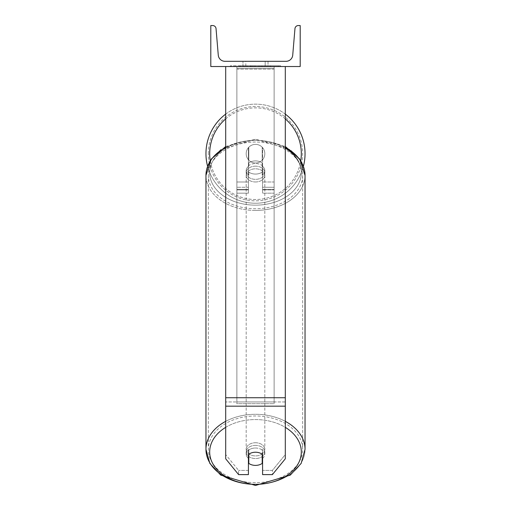 <?xml version="1.0" encoding="UTF-8"?>
<svg xmlns="http://www.w3.org/2000/svg" width="511" height="511" viewBox="0 0 511 511"><rect width="100%" height="100%" fill="white"/><g stroke="black" fill="none" stroke-linecap="round" stroke-linejoin="round"><path stroke-width="0.38" stroke-dasharray="2.56 1.92" d="M262.577 163.207A9.313 6.586 0 0 0 255.5 160.908A9.313 6.586 0 0 0 248.423 163.207L248.423 147.641A9.313 9.313 0 0 1 262.577 147.641L262.577 193.177L262.577 165.845L262.577 193.177L274.126 193.177L274.126 69.157L236.874 69.157L236.874 193.177L236.874 66.526L236.874 69.157L274.126 69.157L274.126 66.526L236.874 66.526L236.874 181.999L236.874 66.526L274.126 66.526L274.126 193.177L274.126 66.526L236.874 66.526L274.126 66.526L274.126 189.9L262.577 189.9L274.126 189.9L274.126 66.526L274.126 193.177L262.577 193.177L262.577 165.845A9.313 6.586 180 0 0 255.5 163.539A9.313 6.586 0 0 1 262.577 165.845L262.577 163.207A9.313 6.586 180 0 0 255.5 160.908A9.313 6.586 180 0 0 248.423 163.207L248.423 165.845A9.313 6.586 180 0 1 255.5 163.539A9.313 6.586 0 0 0 248.423 165.845L248.423 193.177L248.423 147.641L248.423 181.999L236.874 181.999L248.423 181.999L236.874 181.999L248.423 181.999L248.423 189.453L236.874 189.453L248.423 189.453L248.423 187.269L236.874 187.269L248.423 187.269L248.423 163.207L248.423 193.177L248.423 147.641A9.313 9.313 0 0 1 262.577 147.641A9.313 9.313 0 0 0 248.423 147.641A9.313 9.313 0 0 1 262.577 147.641L262.577 163.207M255.5 448.013A9.313 6.586 180 0 1 262.577 450.312L262.577 474.61L272.395 474.61L272.395 470.401L262.577 470.401L262.577 474.61L262.577 450.312L262.577 470.401L272.395 470.401L285.298 454.592L285.298 66.526L225.702 66.526L225.702 397.737L225.702 66.526L285.298 66.526L225.702 66.526L225.702 458.808L225.702 401.953L225.702 454.592L238.605 470.401L238.605 474.61L225.702 458.808L225.702 454.592L238.605 470.401L238.605 474.61L248.423 474.61L248.423 454.528A9.313 6.586 180 0 1 255.5 452.222A9.313 6.586 180 0 1 262.577 454.528L262.577 450.312A9.313 6.586 0 0 0 255.5 448.013A9.313 6.586 180 0 0 248.423 450.312L248.423 454.528L248.423 450.312A9.313 6.586 0 0 1 255.5 448.013M248.423 470.401L238.605 470.401L248.423 470.401L248.423 450.312L248.423 470.401M285.298 66.526L285.298 458.808L272.395 474.61L272.395 470.401L285.298 454.592L285.298 458.808L285.298 66.526L225.702 66.526M274.126 181.999L274.126 66.526L236.874 66.526L274.126 66.526L274.126 181.999L262.577 181.999L274.126 181.999M205.959 153.69A49.541 49.541 0 0 0 255.5 203.231A49.541 49.541 0 0 0 305.041 153.69A49.541 49.541 0 0 0 255.5 104.148A49.541 49.541 0 0 0 205.959 153.69M303.432 166.216A49.541 49.541 0 0 1 207.568 166.216M264.813 153.69A9.313 9.313 0 0 0 255.5 144.377A9.313 9.313 0 0 0 246.187 153.69A9.313 9.313 0 0 0 255.5 163.003A9.313 9.313 0 0 0 264.813 153.69A9.313 9.313 0 0 1 262.207 160.154L262.207 147.225A9.313 9.313 0 0 0 248.793 147.225L248.793 160.154A9.313 9.313 0 0 1 248.793 147.225L248.793 160.154A9.313 9.313 0 0 0 262.207 160.154L262.207 147.225L262.207 160.154A9.313 9.313 0 0 0 255.5 144.377A9.313 9.313 0 0 0 246.187 153.69A9.313 9.313 0 0 0 255.5 163.003A9.313 9.313 0 0 0 264.813 153.69A9.313 9.313 0 0 1 255.5 163.003A9.313 9.313 0 0 1 248.793 147.225L248.793 160.154A9.313 9.313 0 0 0 262.207 160.154L262.207 147.225A9.313 9.313 0 0 1 264.813 153.69A9.313 9.313 0 0 0 255.5 144.377A9.313 9.313 0 0 0 246.187 153.69A9.313 9.313 0 0 0 255.5 163.003A9.313 9.313 0 0 0 262.207 147.225A9.313 9.313 0 0 0 248.793 147.225L248.793 160.154A9.313 9.313 0 0 1 255.5 144.377A9.313 9.313 0 0 1 264.813 153.69M225.702 114.113A49.541 49.541 0 0 1 285.298 114.113M208.341 153.69A47.159 47.159 0 0 1 255.5 106.531A47.159 47.159 0 0 1 302.659 153.69A47.159 47.159 0 0 1 255.5 200.849A47.159 47.159 0 0 1 208.341 153.69A47.159 47.159 0 0 0 255.5 200.849A47.159 47.159 0 0 0 302.659 153.69A47.159 47.159 0 0 0 255.5 106.531A47.159 47.159 0 0 0 208.341 153.69M255.5 445.375A9.313 6.586 0 0 0 246.187 451.96A9.313 6.586 0 0 0 255.5 458.546A9.313 6.586 0 0 0 264.813 451.96A9.313 6.586 0 0 0 255.5 445.375A9.313 6.586 180 0 0 246.187 451.96A9.313 6.586 180 0 0 255.5 458.546A9.313 6.586 180 0 0 264.813 451.96A9.313 6.586 180 0 0 255.5 445.375M262.577 458.348A9.313 6.586 180 0 0 264.813 454.068A9.313 6.586 180 0 0 262.207 449.501L262.207 454.241A9.313 6.586 0 0 0 255.5 452.222A9.313 6.586 0 0 0 248.793 454.241L248.793 463.381A9.313 6.586 0 0 0 255.5 465.393A9.313 6.586 0 0 0 262.207 463.381L262.207 458.635A9.313 6.586 0 0 0 264.813 454.068A9.313 6.586 0 0 0 262.207 449.501L262.207 458.635M248.793 458.635L248.793 449.501A9.313 6.586 0 0 0 246.187 454.068A9.313 6.586 0 0 0 248.793 458.635L248.793 449.501A9.313 6.586 180 0 0 246.187 454.068A9.313 6.586 180 0 0 248.423 458.348M255.5 166.171A9.313 6.586 0 0 0 246.187 172.756A9.313 6.586 0 0 0 255.5 179.342A9.313 6.586 0 0 0 264.813 172.756A9.313 6.586 0 0 0 255.5 166.171A9.313 6.586 180 0 0 246.187 172.756A9.313 6.586 180 0 0 255.5 179.342A9.313 6.586 180 0 0 264.813 172.756A9.313 6.586 180 0 0 255.5 166.171M262.207 162.92A9.313 6.586 0 0 0 255.5 160.908A9.313 6.586 0 0 0 248.793 162.92L248.793 166.081A9.313 6.586 0 0 0 246.187 170.648A9.313 6.586 0 0 0 248.793 175.222L248.793 172.06A9.313 6.586 0 0 0 255.5 174.072A9.313 6.586 0 0 0 262.207 172.06L262.207 175.222A9.313 6.586 0 0 0 264.813 170.648A9.313 6.586 0 0 0 262.207 166.081L262.207 175.222A9.313 6.586 180 0 0 264.813 170.648A9.313 6.586 180 0 0 262.207 166.081L262.207 162.92A9.313 6.586 180 0 0 255.5 160.908A9.313 6.586 180 0 0 248.793 162.92L248.793 166.081A9.313 6.586 180 0 0 246.187 170.648A9.313 6.586 180 0 0 248.793 175.222L248.793 172.06A9.313 6.586 180 0 0 255.5 174.072A9.313 6.586 180 0 0 262.207 172.06L262.207 162.92M255.5 181.973A9.313 6.586 0 0 0 264.813 175.394A9.313 6.586 0 0 0 255.5 168.809A9.313 6.586 0 0 0 246.187 175.394A9.313 6.586 0 0 0 255.5 181.973A9.313 6.586 180 0 0 264.813 175.394A9.313 6.586 180 0 0 255.5 168.809A9.313 6.586 180 0 0 246.187 175.394A9.313 6.586 180 0 0 255.5 181.973M255.5 442.743A9.313 6.586 180 0 1 264.813 449.329A9.313 6.586 180 0 1 255.5 455.914A9.313 6.586 180 0 1 246.187 449.329A9.313 6.586 180 0 1 255.5 442.743A9.313 6.586 0 0 1 264.813 449.329A9.313 6.586 0 0 1 255.5 455.914A9.313 6.586 0 0 1 246.187 449.329A9.313 6.586 0 0 1 255.5 442.743M255.5 482.671A47.159 33.349 180 0 1 208.341 449.329A47.159 33.349 180 0 1 255.5 415.98A47.159 33.349 180 0 1 302.659 449.329A47.159 33.349 180 0 1 255.5 482.671A47.159 33.349 0 0 1 208.341 449.329A47.159 33.349 0 0 1 255.5 415.98A47.159 33.349 0 0 1 302.659 449.329A47.159 33.349 0 0 1 255.5 482.671M255.5 142.045A47.159 33.349 0 0 0 208.341 175.394A47.159 33.349 0 0 0 255.5 208.737A47.159 33.349 0 0 0 302.659 175.394A47.159 33.349 0 0 0 255.5 142.045A47.159 33.349 180 0 0 208.341 175.394A47.159 33.349 180 0 0 255.5 208.737A47.159 33.349 180 0 0 302.659 175.394A47.159 33.349 180 0 0 255.5 142.045M280.628 65.778L230.372 65.778L280.628 65.778L280.628 66.526L230.372 66.526L280.628 66.526M230.372 65.778L230.372 66.526M300.2 66.526L210.8 66.526L210.8 25.55L212.697 25.55A3.353 3.353 0 0 1 216.038 28.622L218.274 55.169A6.707 6.707 0 0 0 224.955 61.307L286.045 61.307A6.707 6.707 0 0 0 292.726 55.169L294.962 28.622A3.353 3.353 0 0 1 298.303 25.55L300.2 25.55L300.2 66.526M264.027 66.526L239.761 66.526L264.027 66.526L264.027 65.778L270.76 65.778L270.76 66.526M253.175 65.778L240.362 65.778L250.831 65.778L250.844 66.526L270.159 66.526L240.362 66.526L254.382 66.526L250.844 66.526L250.831 65.778L261.645 65.778L261.645 66.526L261.645 65.778L270.159 65.778L270.159 66.526L240.33 66.526L270.159 66.526L264.87 66.526L270.159 66.526L270.159 65.778L253.175 65.778L253.175 66.526M252.453 66.526L240.362 66.526L252.453 66.526L252.453 65.778L240.362 65.778L240.362 66.526L240.362 65.778L270.159 65.778L270.159 66.526L270.159 65.778L262.456 65.778L262.456 66.526M245.817 66.526L268.032 66.526L245.817 66.526L245.817 61.307L268.032 61.307L268.032 66.526L265.183 66.526L268.032 66.526L268.032 61.307L265.183 61.307L265.183 66.526L265.183 61.307L268.032 61.307L242.968 61.307L265.183 61.307L242.968 61.307L245.817 61.307L245.817 66.526M266.678 66.526L244.322 66.526L278.291 66.526L244.322 66.526L266.678 66.526L266.678 65.778L244.322 65.778L244.322 66.526L244.322 65.778L244.322 66.526L244.322 65.778L266.678 65.778L266.678 66.526L266.678 65.778L266.678 66.526L266.678 65.778L278.291 65.778L278.291 66.526L278.291 65.778L266.678 65.778L266.678 66.526L266.678 65.778L244.322 65.778L266.678 65.778L266.678 66.526M265.183 61.307L265.183 66.526L265.183 61.307M250.243 65.778L269.91 65.778L240.049 65.778L250.243 65.778L250.243 66.526L269.91 66.526L250.243 66.526M243.287 65.778L243.287 66.526M240.049 65.778L240.049 66.526L240.049 65.778M269.91 65.778L269.91 66.526L260.865 66.526L269.91 66.526L269.91 65.778M260.865 65.778L260.865 66.526L260.865 65.778M259.499 65.778L259.499 66.526M278.291 65.778L266.678 65.778L278.291 65.778M262.456 65.778L259.09 65.778L259.09 66.526M259.09 65.778L270.159 65.778L270.159 66.526L270.159 65.778L240.362 65.778L240.362 66.526L240.362 65.778L252.453 65.778M240.362 65.778L240.362 66.526L240.362 65.778M251.214 65.778L255.174 65.778L251.214 65.778L251.214 66.526L247.298 66.526L255.174 66.526L251.214 66.526M270.76 65.778L239.761 65.778L250.792 65.778L247.298 65.778L247.298 66.526M247.298 65.778L255.174 65.778L255.174 66.526L255.174 65.778L263.222 65.778L263.222 66.526M239.761 65.778L239.761 66.526M245.976 65.778L245.976 66.526M250.792 65.778L250.792 66.526M263.222 65.778L259.601 65.778L259.601 66.526M259.601 65.778L264.027 65.778M264.87 65.778L264.87 66.526L264.87 65.778L270.159 65.778L270.159 66.526L270.159 65.778L240.33 65.778L240.33 66.526L240.33 65.778L270.159 65.778L270.159 66.526L270.159 65.778L264.87 65.778M250.064 65.778L258.483 65.778L250.064 65.778L250.064 66.526L258.483 66.526L250.064 66.526M258.483 65.778L258.483 66.526L258.483 65.778M250.844 65.778L247.215 65.778L247.215 66.526L247.215 65.778L254.382 65.778L254.382 66.526L254.382 65.778L250.844 65.778M274.126 401.953L236.874 401.953L236.874 66.526L274.126 66.526L236.874 66.526L236.874 403.703L236.874 68.276L274.126 68.276L274.126 66.526L274.126 403.703L236.874 403.703L236.874 68.276L274.126 68.276L274.126 66.526L274.126 401.953L236.874 401.953L236.874 403.703L274.126 403.703L274.126 68.276L274.126 401.953M248.423 189.9L236.874 189.9L248.423 189.9M274.126 187.269L262.577 187.269L274.126 187.269M285.298 401.953L225.702 401.953L285.298 401.953M285.298 397.737L225.702 397.737M285.298 406.168L225.702 406.168M301.318 153.69A45.818 45.818 0 0 1 255.5 199.507A45.818 45.818 0 0 1 209.682 153.69A45.818 45.818 0 0 1 255.5 107.872A45.818 45.818 0 0 1 301.318 153.69M210.219 160.671A45.818 45.818 0 0 0 300.781 160.671M285.298 118.891A45.818 45.818 0 0 0 225.702 118.891M225.702 427.349A45.818 32.397 0 0 1 255.5 419.563A45.818 32.397 180 0 1 301.318 451.96A45.818 32.397 180 0 1 255.5 484.358A49.541 35.029 0 0 0 305.041 449.329A49.541 35.029 0 0 0 255.5 414.293A49.541 35.029 0 0 0 205.959 449.329A49.541 35.029 0 0 0 255.5 484.358A45.818 32.397 180 0 1 209.682 451.96A45.818 32.397 180 0 1 255.5 419.563A45.818 32.397 0 0 1 285.298 427.349M225.702 147.404A49.541 35.029 0 0 1 255.5 140.359A49.541 35.029 180 0 1 305.041 175.394A49.541 35.029 180 0 1 255.5 210.423A49.541 35.029 180 0 1 205.959 175.394A49.541 35.029 180 0 1 255.5 140.359A45.818 32.397 0 0 0 209.682 172.756A45.818 32.397 0 0 0 255.5 205.154A45.818 32.397 0 0 0 301.318 172.756A45.818 32.397 0 0 0 255.5 140.359A45.818 32.397 180 0 0 209.682 172.756A45.818 32.397 180 0 0 255.5 205.154A45.818 32.397 180 0 0 298.839 162.243M250.326 65.778L250.326 66.526M250.92 65.778L250.92 66.526M251.303 65.778L251.303 66.526M255.347 65.778L255.347 66.526M255.264 65.778L255.264 66.526L255.264 65.778M255.174 65.778L255.174 66.526M250.754 65.778L250.754 66.526M285.298 421.339A49.541 35.029 180 0 0 255.5 414.293A49.541 35.029 180 0 0 225.702 421.339M255.5 210.423A49.541 35.029 0 0 1 205.959 175.394L205.959 449.329L209.861 463.445L220.739 475.121L255.5 485.45L290.261 475.121L301.139 463.445L305.041 449.329L305.041 175.394A49.541 35.029 0 0 1 255.5 210.423M255.5 484.358A49.541 35.029 180 0 0 305.041 449.329M285.298 148.145A45.818 32.397 180 0 0 255.5 140.359A49.541 35.029 0 0 1 285.298 147.404M262.577 189.453L274.126 189.453L262.577 189.453M248.423 193.177L236.874 193.177L248.423 193.177M305.041 175.394L301.139 161.272L290.261 149.595L255.5 139.267L220.739 149.595L209.861 161.272L205.959 175.394M264.813 451.96L264.813 454.068L264.813 451.96M246.187 454.068L246.187 451.96L246.187 454.068M264.813 172.756L264.813 170.648L264.813 172.756M246.187 172.756L246.187 170.648L246.187 172.756M264.813 175.394L264.813 449.329L264.813 175.394M208.341 175.394L208.341 449.329L208.341 175.394M302.659 175.394L302.659 449.329L302.659 175.394M246.187 175.394L246.187 449.329L246.187 175.394M242.968 66.526L242.968 61.307L242.968 66.526M225.702 146.485L255.5 139.267L285.298 146.485"/><path stroke-width="0.77" d="M285.298 406.168L225.702 406.168L225.702 458.808L238.605 474.61L248.423 474.61L248.423 454.528A9.313 6.586 0 0 1 255.5 452.222A9.313 6.586 0 0 1 262.577 454.528L262.577 474.61L272.395 474.61L285.298 458.808L285.298 66.526M225.702 406.168L225.702 66.526M285.298 114.113A49.541 49.541 0 0 1 303.432 166.216M207.568 166.216A49.541 49.541 0 0 1 225.702 114.113M300.2 66.526L210.8 66.526L210.8 25.55L212.697 25.55A3.353 3.353 0 0 1 216.038 28.622L218.274 55.169A6.707 6.707 0 0 0 224.955 61.307L286.045 61.307A6.707 6.707 0 0 0 292.726 55.169L294.962 28.622A3.353 3.353 0 0 1 298.303 25.55L300.2 25.55L300.2 66.526M255.5 452.222A9.313 6.586 180 0 0 248.793 454.241L248.793 463.381A9.313 6.586 180 0 0 255.5 465.393A9.313 6.586 180 0 0 262.207 463.381L262.207 454.241A9.313 6.586 180 0 0 255.5 452.222M248.423 458.348A9.313 6.586 180 0 0 248.793 458.635M262.207 458.635A9.313 6.586 180 0 0 262.577 458.348M285.298 397.737L225.702 397.737M225.702 118.891A45.818 45.818 0 0 0 210.219 160.671M300.781 160.671A45.818 45.818 0 0 0 285.298 118.891M225.702 421.339A49.541 35.029 180 0 0 205.959 449.329A49.541 35.029 180 0 0 255.5 484.358A45.818 32.397 0 0 1 212.525 463.196A45.818 32.397 0 0 1 225.702 427.349M285.298 421.339A49.541 35.029 180 0 1 305.041 449.329L301.139 463.445L290.261 475.121L255.5 485.45L220.739 475.121L209.861 463.445L205.959 449.329L205.959 175.394A49.541 35.029 0 0 1 225.702 147.404M285.298 427.349A45.818 32.397 0 0 1 298.475 463.196A45.818 32.397 0 0 1 255.5 484.358M285.298 147.404A49.541 35.029 0 0 1 305.041 175.394L305.041 449.329M298.839 162.243A45.818 32.397 180 0 0 285.298 148.145M205.959 175.394L211.26 159.068L225.702 146.485M285.298 146.485L299.74 159.068L305.041 175.394"/></g></svg>
